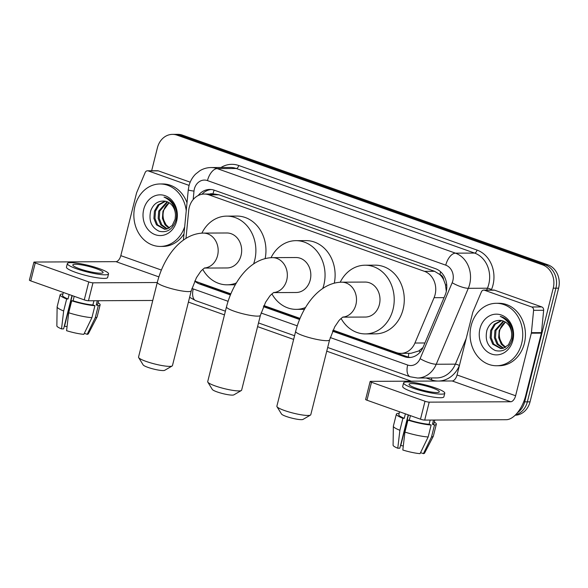 <?xml version="1.0" encoding="UTF-8"?>
<svg xmlns="http://www.w3.org/2000/svg" width="588" height="588" viewBox="0 0 588 588"><rect width="100%" height="100%" fill="white"/><g stroke="black" fill="none" stroke-linecap="round" stroke-linejoin="round"><path stroke-width="0.88" d="M333.058 330.125L396.29 352.565A18.735 15.803 -90.3 0 0 400.884 353.359A18.735 15.803 -90.3 0 0 414.93 343.032L434.076 297.69A18.735 15.803 -90.3 0 0 435.091 294.654A18.735 15.803 -90.3 0 0 424.448 271.333L208.894 194.834A18.735 15.803 -90.3 0 0 204.301 194.047A18.735 15.803 -90.3 0 0 188.689 210.607L185.984 238.39M446.307 291.369L445.432 284.592L443.653 279.807A6.247 5.27 -90.3 0 0 439.92 274.508A18.735 9.636 -70.5 0 1 440.691 271.862M439.92 274.508L439.655 274.412A18.735 15.803 89.7 0 1 443.653 279.807M400.884 353.359L410.961 353.307L418.84 350.94L423.007 347.471M439.655 274.412L434.539 271.288L218.986 194.79L214.37 194.003L204.301 194.047M194.724 281.035A18.735 15.803 -90.3 0 0 194.981 281.13L230.834 293.853M263.887 305.584L299.998 318.395M151.645 170.763L157.43 147.728A18.735 15.803 89.7 0 1 172.482 134.373L175.165 134.358A18.735 15.803 89.7 0 1 179.766 135.144L545.282 264.857A18.735 15.803 89.7 0 1 555.917 288.179L527.362 401.854A18.735 15.803 89.7 0 1 515.58 414.797A18.735 15.803 89.7 0 0 527.362 401.854L555.917 288.179A18.735 15.803 89.7 0 0 545.282 264.857L179.766 135.144A18.735 15.803 89.7 0 0 175.165 134.358L177.855 134.343A18.735 15.803 89.7 0 1 182.449 135.13L547.965 264.843A18.735 15.803 89.7 0 1 558.6 288.164L530.045 401.847A18.735 15.803 89.7 0 1 515.169 415.201M332.565 331.206L404.485 356.732A18.735 15.803 -90.3 0 0 409.079 357.519A18.735 15.803 -90.3 0 0 423.125 347.192L445.138 295.058A18.735 15.803 -90.3 0 0 446.152 292.023A18.735 15.803 -90.3 0 0 435.517 268.694L214.399 190.225A18.735 15.803 -90.3 0 0 209.798 189.439A18.735 15.803 -90.3 0 0 198.215 195.525M172.482 134.373A18.735 15.803 89.7 0 1 177.084 135.159L542.592 264.872A18.735 15.803 89.7 0 1 553.235 288.194L524.68 401.869A18.735 15.803 89.7 0 1 517.411 412.754M411.255 381.164L326.744 351.176M293.632 339.43L257.581 326.634M224.469 314.881L188.417 302.085M194.716 281.049A18.735 15.803 -90.3 0 0 199.744 284.07L230.386 294.948M263.402 306.664L299.549 319.49M201.949 194.268A18.735 15.803 89.7 0 1 211.143 189.498M230.731 294.103L202.426 284.063A18.735 15.803 89.7 0 1 199.898 282.872M410.424 357.445A18.735 15.803 89.7 0 1 407.168 356.718L332.94 330.375M299.895 318.652L263.777 305.834M471.172 325.561A31.23 26.335 89.7 0 1 496.265 303.298A31.23 26.335 89.7 0 1 521.659 343.48A31.23 26.335 89.7 0 1 496.566 365.751A31.23 26.335 89.7 0 1 471.172 325.561M496.265 303.298L498.955 303.283A31.23 26.335 89.7 0 1 524.342 343.466A31.23 26.335 89.7 0 1 499.249 365.736L496.566 365.751M512.876 340.364A20.36 17.17 89.7 0 1 491.517 354.027A20.36 17.17 89.7 0 1 479.955 328.685A20.36 17.17 89.7 0 1 501.314 315.014A20.36 17.17 89.7 0 1 512.876 340.364M486.938 330.155C484.799 340.011 487.599 346.817 495.346 350.558C503.372 352.352 508.98 348.699 512.148 339.592C513.486 334.182 512.861 329.03 510.266 324.128C507.782 319.975 504.445 317.402 500.248 316.41C507.995 319.968 511.803 326.164 511.67 334.991A14.112 11.907 89.7 0 0 500.381 320.409C494.001 320.151 489.525 323.393 486.938 330.155M501.762 320.592L495.309 324.223L491.73 330.441L491.2 337.747L493.78 344.178L501.395 348.596M501.241 320.504L494.243 324.223L490.664 330.449L490.135 337.747L492.715 344.186L500.866 348.618L503.416 348.236L508.48 344.774L511.347 338.556L511.67 334.991M503.835 321.246L495.985 330.419L495.464 337.725L498.043 344.156L503.534 348.199M503.321 321.041L494.92 330.427L494.398 337.733L496.978 344.164L502.997 348.346M505.665 347.236L502.306 344.142L500.256 340.033A14.112 11.907 89.7 0 1 499.771 330.405A14.112 11.907 89.7 0 1 505.415 322.092M505.393 322.07L499.183 330.405L498.661 337.71L501.241 344.142L505.136 347.537M484.512 290.237A3.124 2.631 -90.3 0 0 483.748 290.104L493.817 290.053A3.124 2.631 89.7 0 1 494.581 290.185L484.512 290.237L531.721 306.987L541.791 306.936A3.124 2.631 89.7 0 1 543.65 310.295L541.482 332.617A3.124 2.631 89.7 0 1 541.386 333.146L525.672 395.709A24.983 12.84 -70.5 0 1 506.239 419.707L424.698 420.089A3.124 0.485 -165.9 0 1 420.493 419.207L425.006 401.251A3.124 0.485 14.1 0 0 429.203 402.141L510.751 401.758A6.247 3.212 109.5 0 0 515.61 395.753L531.324 333.198A3.124 2.631 -90.3 0 0 531.412 332.661L533.588 310.339A3.124 2.631 -90.3 0 0 531.721 306.987M494.581 290.185L541.791 306.936M483.748 290.104A3.124 2.631 -90.3 0 0 481.41 291.824L472.928 311.905A3.124 2.631 -90.3 0 0 472.759 312.412L457.045 374.975A6.247 3.212 109.5 0 1 452.187 380.973L370.646 381.362A3.124 0.485 14.1 0 0 370.139 381.494A3.124 0.485 14.1 0 0 371.491 382.266L366.978 400.215L420.493 419.207M366.978 400.215A3.124 0.485 -165.9 0 1 365.633 399.443L370.139 381.494M371.491 382.266L425.006 401.251M415.797 388.087A15.611 2.44 14.1 0 0 431.077 391.975A15.611 2.44 14.1 0 0 439.324 391.851A15.611 2.44 14.1 0 0 432.57 388.014A15.611 2.44 14.1 0 0 417.289 384.126A15.611 2.44 14.1 0 0 409.042 384.243A15.611 2.44 14.1 0 0 415.797 388.087M399.553 411.769L398.804 414.753A18.11 2.83 14.1 0 0 404.257 418.311L402.898 418.318L399.891 430.284L397.767 448.225L399.833 448.21L408.212 414.841M405.382 413.842L404.257 418.311M403.589 382.876L402.684 386.47A21.234 3.315 14.1 0 0 411.872 391.696A21.234 3.315 14.1 0 0 432.658 396.981A21.234 3.315 14.1 0 0 443.874 396.812L444.778 393.225A21.234 3.315 14.1 0 0 435.59 387.999A21.234 3.315 14.1 0 0 414.805 382.715A21.234 3.315 14.1 0 0 403.589 382.876A21.234 3.315 14.1 0 0 412.776 388.102A21.234 3.315 14.1 0 0 433.562 393.387A21.234 3.315 14.1 0 0 444.778 393.225M420.56 452.628L423.411 453.642L431.511 436.965L434.51 424.999L432.467 424.271A18.11 2.83 14.1 0 0 433.937 423.573L434.819 420.045M434.51 424.999A20.609 3.219 14.1 0 0 436.355 424.183A20.609 3.219 14.1 0 0 434.311 422.081M397.767 448.225A16.236 2.536 14.1 0 1 393.093 445.212L393.357 426.226A20.609 3.219 14.1 0 1 393.372 426.109L396.378 414.143A20.609 3.219 14.1 0 1 398.223 413.327L399.083 413.629M396.378 414.143A20.609 3.219 14.1 0 0 402.898 418.318M431.511 436.965A20.609 3.219 14.1 0 0 433.312 436.259A20.609 3.219 14.1 0 0 433.349 436.149L436.355 424.183M393.357 426.226A20.609 3.219 14.1 0 0 399.891 430.284M423.411 453.642A16.236 2.536 14.1 0 0 424.573 453.12L433.312 436.259M403.295 445.932A12.488 1.948 14.1 0 0 400.751 445.601L408.462 414.93M404.941 432.077A20.609 3.219 14.1 0 0 428.152 436.98L420.06 453.657A16.236 2.536 14.1 0 1 402.817 450.011L404.941 432.077L407.947 420.111L409.307 420.104L410.431 415.628M409.307 420.104A18.11 2.83 14.1 0 0 429.108 424.286L431.158 425.014L428.152 436.98M430.173 420.067L429.108 424.286M432.467 424.271L433.525 420.053M407.947 420.111A20.609 3.219 14.1 0 0 431.158 425.014M184.691 226.681A31.23 26.335 89.7 0 1 160.333 246.431A31.23 26.335 89.7 0 1 134.946 206.241A31.23 26.335 89.7 0 1 160.039 183.971A31.23 26.335 89.7 0 1 186.242 210.724M160.039 183.971L162.722 183.963A31.23 26.335 89.7 0 1 187.021 202.772M176.643 221.044A20.36 17.17 89.7 0 1 155.283 234.708A20.36 17.17 89.7 0 1 143.729 209.357A20.36 17.17 89.7 0 1 165.081 195.694A20.36 17.17 89.7 0 1 176.643 221.044M150.704 210.835C148.566 220.691 151.373 227.49 159.113 231.238C167.146 233.032 172.747 229.371 175.922 220.265C177.253 214.855 176.628 209.703 174.033 204.808C171.556 200.648 168.212 198.075 164.015 197.09C171.762 200.648 175.569 206.836 175.437 215.671A14.112 11.907 89.7 0 0 164.148 201.089C157.775 200.824 153.292 204.073 150.704 210.835M165.529 201.272L159.076 204.896L155.497 211.121L154.967 218.427L157.547 224.859L165.169 229.276M165.007 201.177L158.01 204.903L154.431 211.121L153.902 218.427L156.482 224.866L164.633 229.298L167.183 228.916L172.247 225.447L175.121 219.236L175.437 215.671M167.609 201.927L159.76 211.099L159.23 218.405L161.81 224.836L167.301 228.879M167.088 201.721L158.694 211.107L158.165 218.413L160.744 224.844L166.772 229.026M169.432 227.916L166.073 224.814L164.023 220.713A14.112 11.907 89.7 0 1 163.537 211.085A14.112 11.907 89.7 0 1 169.19 202.772M169.16 202.75L162.957 211.085L162.428 218.391L165.007 224.822L168.903 228.218M183.993 233.877A31.23 26.335 89.7 0 1 163.016 246.416L160.333 246.431M310.464 415.077L303.018 419.406A11.245 1.757 -165.9 0 1 286.282 416.466A11.245 1.757 -165.9 0 1 281.49 414.003L276.97 406.668A17.486 2.734 14.1 0 0 284.43 410.498A17.486 2.734 14.1 0 0 310.464 415.077A17.486 2.734 14.1 0 0 310.787 414.709L329.574 339.923A17.486 2.734 -165.9 0 1 320.335 340.062A17.486 2.734 -165.9 0 1 303.217 335.711A17.486 2.734 -165.9 0 1 295.646 331.404L276.867 406.19A17.486 2.734 14.1 0 0 276.97 406.668M342.826 317.152L365.332 317.05A17.486 14.751 -90.3 0 0 379.385 304.577A17.486 14.751 -90.3 0 0 365.17 282.071L341.679 282.181C319.571 282.563 302.188 305.958 295.646 331.404M340.217 282.225A34.354 28.974 89.7 0 1 365.089 265.21A34.354 28.974 89.7 0 1 393.019 309.413A34.354 28.974 89.7 0 1 365.413 333.911A34.354 28.974 89.7 0 1 341.091 318.468M365.089 265.21L375.151 265.159A34.354 28.974 89.7 0 1 403.081 309.369A34.354 28.974 89.7 0 1 375.482 333.859L365.413 333.911M241.3 390.535L233.855 394.864A11.245 1.757 -165.9 0 1 217.119 391.917A11.245 1.757 -165.9 0 1 212.327 389.454L207.807 382.119A17.486 2.734 14.1 0 0 215.267 385.949A17.486 2.734 14.1 0 0 241.3 390.535A17.486 2.734 14.1 0 0 241.624 390.167L260.403 315.381A17.486 2.734 -165.9 0 1 251.172 315.513A17.486 2.734 -165.9 0 1 234.046 311.162A17.486 2.734 -165.9 0 1 226.483 306.863L207.696 381.649A17.486 2.734 14.1 0 0 207.807 382.119M273.663 292.611L296.168 292.501A17.486 14.751 -90.3 0 0 310.221 280.028A17.486 14.751 -90.3 0 0 296.007 257.529L272.516 257.64C250.407 258.022 233.024 281.417 226.483 306.863M271.046 257.684A34.354 28.974 89.7 0 1 295.926 240.661A34.354 28.974 89.7 0 1 323.856 284.871A34.354 28.974 89.7 0 1 322.753 288.495M295.926 240.661L305.988 240.617A34.354 28.974 89.7 0 1 334.3 283.151M305.525 307.509A34.354 28.974 89.7 0 1 296.249 309.361A34.354 28.974 89.7 0 1 271.928 293.919M172.137 365.986L164.691 370.322A11.245 1.757 -165.9 0 1 147.956 367.375A11.245 1.757 -165.9 0 1 143.156 364.913L138.643 357.577A17.486 2.734 14.1 0 0 146.096 361.407A17.486 2.734 14.1 0 0 172.137 365.986A17.486 2.734 14.1 0 0 172.453 365.626L191.24 290.832A17.486 2.734 -165.9 0 1 182.008 290.972A17.486 2.734 -165.9 0 1 164.883 286.621A17.486 2.734 -165.9 0 1 157.319 282.314L138.533 357.1A17.486 2.734 14.1 0 0 138.643 357.577M204.499 268.062L227.005 267.959A17.486 14.751 -90.3 0 0 241.058 255.486A17.486 14.751 -90.3 0 0 226.836 232.98L203.345 233.091C181.244 233.473 163.861 256.868 157.319 282.314M201.882 233.135A34.354 28.974 89.7 0 1 226.755 216.119A34.354 28.974 89.7 0 1 254.685 260.322A34.354 28.974 89.7 0 1 253.59 263.946M226.755 216.119L236.824 216.068A34.354 28.974 89.7 0 1 265.137 258.602M236.361 282.96A34.354 28.974 89.7 0 1 227.086 284.82A34.354 28.974 89.7 0 1 202.757 269.377M148.286 170.917A3.124 2.631 -90.3 0 0 147.514 170.785L157.584 170.733A3.124 2.631 89.7 0 1 158.348 170.865L148.286 170.917L189.093 185.396M158.348 170.865L190.196 182.17M152.762 300.468L88.465 300.769A3.124 0.485 -165.9 0 1 84.268 299.88L88.773 281.931A3.124 0.485 14.1 0 0 92.977 282.821L157.268 282.519M147.514 170.785A3.124 2.631 -90.3 0 0 145.177 172.504L136.695 192.585A3.124 2.631 -90.3 0 0 136.526 193.092L120.812 255.655A6.247 3.212 109.5 0 1 115.954 261.653L34.413 262.042A3.124 0.485 14.1 0 0 33.906 262.174A3.124 0.485 14.1 0 0 35.258 262.939L30.752 280.895L84.268 299.88M30.752 280.895A3.124 0.485 -165.9 0 1 29.4 280.123L33.906 262.174M35.258 262.939L88.773 281.931M79.564 268.767A15.611 2.44 14.1 0 0 94.852 272.656A15.611 2.44 14.1 0 0 103.098 272.531A15.611 2.44 14.1 0 0 96.344 268.687A15.611 2.44 14.1 0 0 81.056 264.806A15.611 2.44 14.1 0 0 72.809 264.923A15.611 2.44 14.1 0 0 79.564 268.767M63.32 292.449L62.571 295.426A18.11 2.83 14.1 0 0 68.024 298.991L66.665 298.998L63.658 310.964L61.534 328.898L63.6 328.89L71.979 295.521M69.149 294.522L68.024 298.991M67.355 263.556L66.451 267.143A21.234 3.315 14.1 0 0 75.639 272.376A21.234 3.315 14.1 0 0 96.432 277.654A21.234 3.315 14.1 0 0 107.648 277.492L108.545 273.905A21.234 3.315 14.1 0 0 99.357 268.672A21.234 3.315 14.1 0 0 78.572 263.395A21.234 3.315 14.1 0 0 67.355 263.556A21.234 3.315 14.1 0 0 76.543 268.782A21.234 3.315 14.1 0 0 97.329 274.067A21.234 3.315 14.1 0 0 108.545 273.905M84.327 333.308L87.178 334.322L95.278 317.645L98.284 305.679L96.234 304.951A18.11 2.83 14.1 0 0 97.704 304.253L98.593 300.725M98.284 305.679A20.609 3.219 14.1 0 0 100.129 304.863A20.609 3.219 14.1 0 0 98.078 302.761M61.534 328.898A16.236 2.536 14.1 0 1 56.86 325.892L57.124 306.907A20.609 3.219 14.1 0 1 57.139 306.789L60.145 294.823A20.609 3.219 14.1 0 1 61.99 294.007L62.85 294.309M60.145 294.823A20.609 3.219 14.1 0 0 66.665 298.998M95.278 317.645A20.609 3.219 14.1 0 0 97.079 316.939A20.609 3.219 14.1 0 0 97.123 316.829L100.129 304.863M57.124 306.907A20.609 3.219 14.1 0 0 63.658 310.964M87.178 334.322A16.236 2.536 14.1 0 0 88.34 333.8L97.079 316.939M67.069 326.612A12.488 1.948 14.1 0 0 64.526 326.281L72.228 295.61M68.708 312.757A20.609 3.219 14.1 0 0 91.919 317.66L83.827 334.337A16.236 2.536 14.1 0 1 66.584 330.691L68.708 312.757L71.714 300.791L73.074 300.784L74.198 296.308M73.074 300.784A18.11 2.83 14.1 0 0 92.882 304.966L94.925 305.694L91.919 317.66M93.94 300.747L92.882 304.966M96.234 304.951L97.299 300.725M71.714 300.791A20.609 3.219 14.1 0 0 94.925 305.694M444.05 297.646L434.076 297.69M213.091 194.011L212.959 193.959A6.247 5.27 -90.3 0 0 209.769 194.025M408.315 357.07A18.735 9.636 -70.5 0 1 408.895 353.315M418.84 350.94A18.735 4.557 22.9 0 0 420.435 351.727M445.432 284.592A18.735 4.557 22.9 0 0 446.77 285.283M212.959 193.959A18.735 9.636 -70.5 0 1 214.15 190.137M434.539 271.288L424.448 271.333M424.904 342.98L414.93 343.032M218.986 194.79L208.894 194.834M182.449 135.13L177.084 135.159M547.965 264.843L542.592 264.872M558.6 288.164L553.235 288.194M530.045 401.847L524.68 401.869M330.228 337.549L407.675 365.03A12.488 10.533 -90.3 0 0 420.104 358.673L452.172 282.732A12.488 10.533 -90.3 0 0 452.848 280.711A12.488 10.533 -90.3 0 0 445.755 265.159L207.468 180.597A12.488 10.533 -90.3 0 0 194.363 188.983A12.488 10.533 -90.3 0 0 193.996 191.115L193.173 199.567M207.468 180.597A12.488 6.424 109.5 0 1 217.185 168.602L455.472 253.163A24.983 21.072 89.7 0 1 469.658 284.261A24.983 21.072 89.7 0 1 468.305 288.311L487.43 288.216A24.983 21.072 -90.3 0 0 488.782 284.173A24.983 21.072 -90.3 0 0 474.597 253.075L236.31 168.506A24.983 21.072 -90.3 0 0 230.18 167.455L211.055 167.551A24.983 21.072 89.7 0 1 217.185 168.602L236.31 168.506A3.124 1.602 -70.5 0 0 238.743 165.507L477.03 250.076A3.124 1.602 -70.5 0 1 474.597 253.075L455.472 253.163A12.488 6.424 109.5 0 0 445.755 265.159M211.055 167.551C207.072 167.587 203.352 168.646 199.905 170.711L195.554 174.129C192.32 177.407 190.122 181.339 188.961 185.904L188.27 189.873A12.488 0.808 5.6 0 0 193.996 191.115M477.03 250.076A28.106 23.704 89.7 0 1 492.987 285.055A28.106 23.704 89.7 0 1 491.465 289.612L491.274 290.068M459.434 365.471L459.397 365.552A28.106 23.704 89.7 0 1 438.619 381.039M438.053 381.039A28.106 23.704 89.7 0 1 431.438 379.863L426.131 377.974M221 167.499A28.106 23.704 89.7 0 1 238.743 165.507M452.172 282.732A12.488 3.036 22.9 0 0 468.305 288.311L436.237 364.251L455.362 364.156L466.218 338.453M420.104 358.673A12.488 3.036 22.9 0 0 436.237 364.251A24.983 21.072 89.7 0 1 417.517 378.018L436.641 377.922A24.983 21.072 -90.3 0 0 455.362 364.156A3.124 0.757 -157.1 0 1 459.397 365.552M486.644 290.09L487.43 288.216A3.124 0.757 -157.1 0 1 491.465 289.612M191.931 288.355A12.488 10.533 -90.3 0 0 193.246 288.936L228.078 301.299M261.065 313L297.241 325.84M431.533 377.952A3.124 1.602 -70.5 0 1 431.438 379.863M193.246 288.936A12.488 6.424 109.5 0 0 195.782 300.674L225.395 311.184M407.675 365.03A12.488 6.424 109.5 0 0 410.211 376.776L417.517 378.018M407.168 356.718L404.485 356.732M202.426 284.063L199.744 284.07M452.187 380.973L510.751 401.758M457.045 374.975L515.61 395.753M541.386 333.146L531.324 333.198M429.203 402.141L424.698 420.089M531.412 332.661L541.482 332.617M543.65 310.295L533.588 310.339M342.907 317.108A17.486 14.751 -90.3 0 0 355.894 304.687A17.486 14.751 -90.3 0 0 345.972 282.916A17.486 14.751 -90.3 0 0 341.679 282.181M273.743 292.559A17.486 14.751 -90.3 0 0 286.731 280.145A17.486 14.751 -90.3 0 0 276.801 258.375A17.486 14.751 -90.3 0 0 272.516 257.64M204.58 268.018A17.486 14.751 -90.3 0 0 217.567 255.596A17.486 14.751 -90.3 0 0 207.637 233.826A17.486 14.751 -90.3 0 0 203.345 233.091M115.954 261.653L158.87 276.882M120.812 255.655L161.369 270.046M92.977 282.821L88.465 300.769M189.615 297.308L195.782 300.674M258.507 322.937L294.566 335.733M327.67 347.479L410.211 376.776M188.27 189.873L183.382 240.132M329.574 339.923L334.741 326.825L338.71 320.967C339.401 319.791 343.083 316.741 343.179 316.976M260.403 315.381L265.578 302.283L269.547 296.425C270.237 295.242 273.92 292.192 274.015 292.427M296.249 309.361L304.459 309.325M191.24 290.832L196.414 277.734L200.383 271.876C201.074 270.7 204.756 267.65 204.844 267.885M227.086 284.82L235.296 284.783"/></g></svg>
